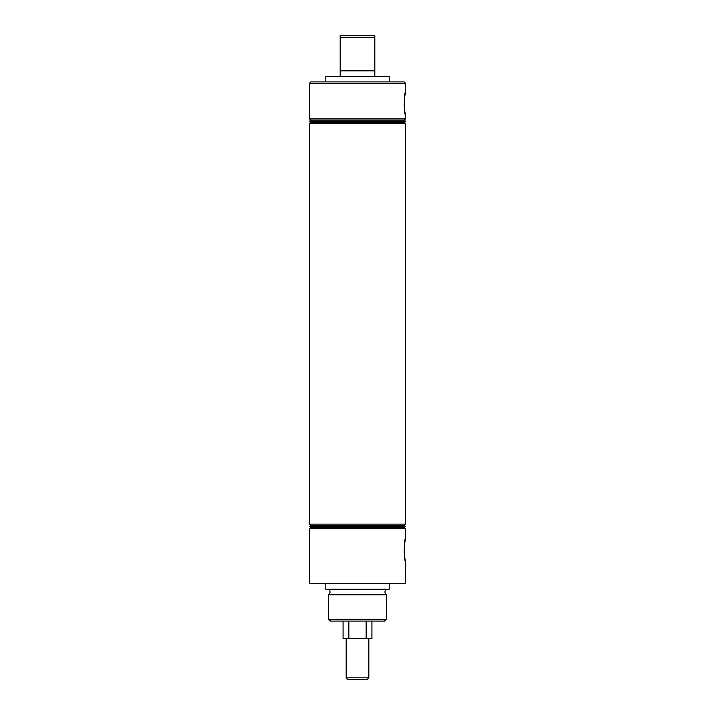 <?xml version="1.0" encoding="UTF-8"?>
<svg xmlns="http://www.w3.org/2000/svg" width="715" height="715" viewBox="0 0 715 715"><rect width="100%" height="100%" fill="white"/><g stroke="black" fill="none" stroke-linecap="round" stroke-linejoin="round"><path stroke-width="1.07" d="M340.188 76.371L340.188 35.75L374.812 35.75L374.812 37.6L340.188 37.6M374.812 37.6L374.812 76.371M386.35 589.231A3.459 3.459 0 0 0 386.35 594.773L328.65 594.773A3.459 3.459 0 0 0 328.65 589.231M404.905 558.415L405.512 561.347C404.046 562.026 404.046 537.966 405.512 538.645L404.476 544.526M404.368 545.572L404.207 552.159M404.207 552.186L404.833 558.013M404.905 112.032L405.512 114.954C404.046 115.633 404.046 91.583 405.512 92.262L404.476 98.143M404.368 99.188L404.207 105.766M404.207 105.802L404.833 111.62M310.873 81.912L404.127 81.912L405.512 83.298L309.488 83.298L310.873 81.912M384.509 621.085L330.491 621.085L328.65 619.244L386.35 619.244L384.509 621.085M309.488 118.842L310.712 120.066L404.288 120.066L405.512 118.842L309.488 118.842L309.488 83.298M405.512 118.842L405.512 114.954M405.512 92.262L405.512 83.298M325.799 81.912L325.799 76.371L389.201 76.371L389.201 81.912M310.712 120.066L309.631 121.148L405.369 121.148L404.288 120.066M405.369 121.148L404.288 122.238L310.712 122.238L309.631 121.148M310.712 122.238L309.488 123.454L405.512 123.454L404.288 122.238M404.288 525.364L310.712 525.364L309.631 526.454L405.369 526.454L404.288 525.364L405.512 524.149L309.488 524.149L309.488 123.454M405.369 526.454L404.288 527.536L310.712 527.536L309.488 528.76L405.512 528.76L405.512 538.645M328.65 594.773L328.65 619.244M386.35 594.773L386.35 619.244M389.201 583.69L389.201 589.231L325.799 589.231L325.799 583.69M405.512 561.347L405.512 583.69L309.488 583.69L309.488 528.76M405.512 524.149L405.512 123.454M374.812 70.83L340.188 70.83M346.176 677.865L368.824 677.865L367.439 679.25L347.562 679.25L346.176 677.865L346.176 638.629M371.925 621.085L371.925 638.629L366.151 638.629L366.151 621.085M348.849 621.085L348.849 638.629L343.075 638.629L343.075 621.085M368.824 677.865L368.824 638.629M348.849 638.629L366.151 638.629M404.288 527.536L405.512 528.76M310.712 527.536L309.631 526.454M310.712 525.364L309.488 524.149"/></g></svg>
